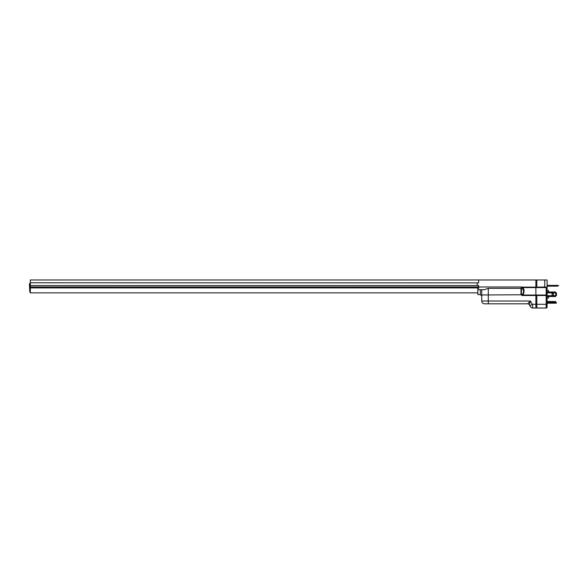 <?xml version="1.0" encoding="UTF-8"?>
<svg xmlns="http://www.w3.org/2000/svg" width="588" height="588" viewBox="0 0 588 588"><rect width="100%" height="100%" fill="white"/><g stroke="black" fill="none" stroke-linecap="round" stroke-linejoin="round"><path stroke-width="0.88" d="M547.097 283.063L547.097 305.503M547.377 290.538L548.501 290.538L548.501 292.016M548.501 296.543L548.501 298.02L547.377 298.02M480.345 289.7L480.345 294.61L477.816 294.61L477.816 288.392L478.661 288.392L478.661 285.489L477.162 285.489L477.162 282.872L478.661 282.872L478.661 279.976L535.881 279.976L535.881 295.499L522.107 295.499L521.027 294.529L522.107 295.029L535.881 295.029L535.881 287.481L536.815 287.481M535.881 295.029L546.164 295.029A0.933 0.933 0 0 0 547.097 294.096L547.097 307.09A0.933 0.933 0 0 1 546.164 308.024L546.164 304.283L547.097 304.283L547.097 295.499L546.164 295.499L546.164 287.473L544.76 287.569L546.164 287.473L545.929 287.017L547.097 288.657M536.815 287.128L545.929 287.017L544.76 287.128L545.929 287.017L544.76 287.128L544.76 287.569L536.815 287.569L536.815 279.976L547.097 279.976L547.097 288.532L546.847 287.657L546.164 287.473M547.097 288.296L547.097 294.096M536.815 295.499L536.815 304.283L546.164 304.283L546.164 295.499L536.815 295.499L536.815 295.029M536.815 304.283L536.815 308.024L546.164 308.024M555.704 292.89L556.446 293.008L556.446 295.551L555.704 295.668L555.704 292.89L547.377 292.875M547.377 292.016L555.609 292.016L555.609 292.875M555.704 295.668L555.609 296.543L547.377 296.543M552.713 293.508A0.772 0.772 0 0 1 553.484 294.279A0.772 0.772 0 0 1 552.713 295.051A0.772 0.772 0 0 1 551.941 294.279A0.772 0.772 0 0 1 552.713 293.508M555.609 303.188L556.446 303.055L556.446 302.57L555.704 302.438L555.609 303.188L547.377 303.188M547.377 301.534L555.609 301.534L555.609 302.452L547.377 302.452M547.377 301.585L555.609 301.585M535.881 280.116L536.815 280.116M535.881 307.789L536.815 307.789M558.6 285.584L557.667 285.401L557.667 286.143L558.6 285.584M557.667 286.143L547.377 286.143M557.667 285.401L547.377 285.401M477.816 289.7L484.314 289.7L488.29 288.341L488.29 301.012L530.398 301.012L527.693 303.82L484.549 303.82A2.808 2.808 0 0 1 481.741 301.012L481.741 289.7M521.527 294.772L481.741 294.978M521.027 294.529L520.975 288.341L521.85 286.988L522.203 287.356L521.453 288.539L521.431 294.529C522.739 294.551 523.474 293.434 523.643 291.192L522.335 288.01A0.47 0.39 -59.1 0 1 522.739 287.569L522.203 287.356M521.622 287.216L522.335 288.01M521.049 288.355L521.453 288.539M522.107 295.499L522.107 295.029C523.298 294.772 523.945 293.493 524.048 291.192L523.996 290.296M535.881 287.569L522.739 287.569L524.048 291.192L523.643 291.192M535.881 295.499L535.881 304.283L532.287 304.283L532.824 308.024A2.808 2.808 0 0 1 530.398 306.62L529.854 305.686L532.287 304.283L530.398 301.012L529.318 304.753A1.867 1.867 0 0 0 527.693 303.82M529.854 305.686L529.318 304.753M477.816 288.392L478.661 288.017M520.975 288.341L488.29 288.341M478.661 285.489L478.661 286.988L521.85 286.988M535.881 304.283L535.881 308.024L532.824 308.024M523.842 289.487L523.665 288.921M523.482 288.495L523.254 288.105M30.333 282.777L30.333 279.976L478.661 279.976L478.661 282.872L30.333 282.777L30.333 292.875L477.816 292.875M30.333 286.988L478.661 286.988L478.661 287.922L30.333 287.922M30.333 285.584L478.661 285.584M29.775 286.753L29.775 291.942L29.4 283.761L29.679 286.753L30.333 286.753M544.76 287.128L544.76 279.976M555.609 292.089L547.377 292.089M555.609 296.477L547.377 296.477M555.609 295.683L547.377 295.683M535.881 303.959L536.815 303.959M481.741 301.012L488.29 301.012L488.29 303.82M522.372 287.128L535.881 287.128M480.345 294.61L481.741 296.007M29.775 291.942L30.333 291.942M29.679 283.482L30.333 283.482"/></g></svg>
